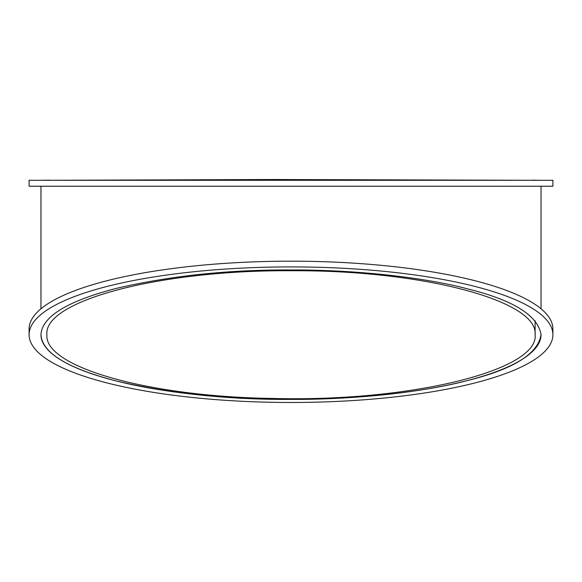 <?xml version="1.0" encoding="UTF-8"?>
<svg xmlns="http://www.w3.org/2000/svg" width="582" height="582" viewBox="0 0 582 582"><rect width="100%" height="100%" fill="white"/><g stroke="black" fill="none" stroke-linecap="round" stroke-linejoin="round"><path stroke-width="0.87" d="M40.958 334.534L40.958 334.686A250.042 64.718 180 0 0 291 399.405A250.042 64.718 180 0 0 541.042 334.686C537.899 315.386 513.215 300.065 466.99 288.716C427.173 278.043 358.301 269.677 291 269.975C228.129 269.648 169.689 275.839 115.687 288.548C66.923 301.338 42.013 316.717 40.958 334.686C42.02 352.663 66.937 368.05 115.716 380.839C169.988 393.57 228.42 399.761 291 399.405C358.614 399.718 427.705 391.22 466.931 380.679C513.302 369.264 538.001 353.936 541.034 334.686M552.9 334.686L552.9 328.961A261.9 67.781 180 0 0 291 261.18A261.9 67.781 180 0 0 29.1 328.961L29.1 334.686A261.9 67.781 180 0 0 291 402.475A261.9 67.781 180 0 0 552.9 334.686A261.9 67.781 180 0 0 291 266.905A261.9 67.781 180 0 0 29.1 334.686M40.958 186.233L40.958 308.795M29.1 186.233L552.9 186.233L552.9 180.296L29.1 180.296L29.1 186.233M46.887 334.686C44.043 367.118 149.043 396.771 272.754 398.452C409.284 402.162 539.056 370.618 535.105 334.694C538.488 300.53 421.484 269.866 291 270.746C160.516 269.866 43.519 300.53 46.887 334.686M46.887 180.296L272.754 179.525L535.105 180.296M541.042 186.233L541.042 308.795M535.105 334.694L535.105 320.682M49.805 180.18L40.958 180.296M532.203 180.18L541.042 180.296"/></g></svg>
